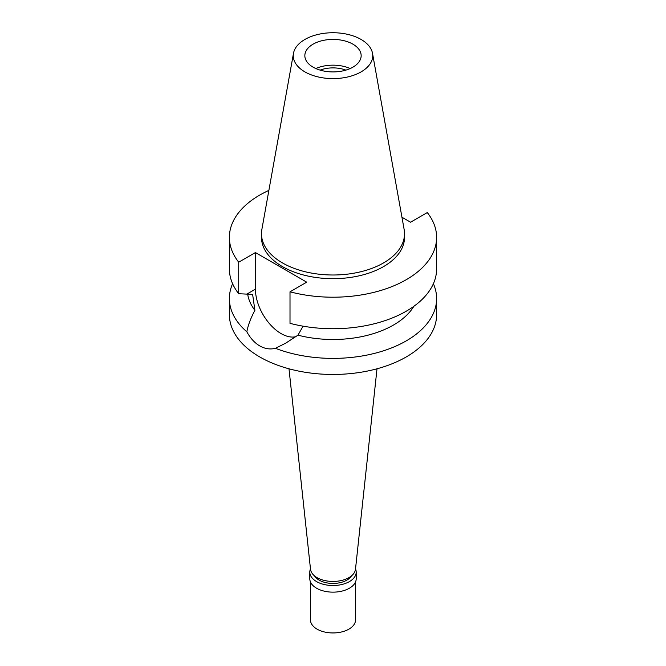 <?xml version="1.0" encoding="UTF-8"?>
<svg xmlns="http://www.w3.org/2000/svg" width="666" height="666" viewBox="0 0 666 666"><rect width="100%" height="100%" fill="white"/><g stroke="black" fill="none" stroke-linecap="round" stroke-linejoin="round"><path stroke-width="1" d="M304.911 39.452A39.719 22.935 180 0 1 346.287 34.058A39.719 22.935 180 0 1 372.51 53.305A39.719 22.935 180 0 1 361.089 71.886A39.719 22.935 180 0 1 315.925 76.374A39.719 22.935 180 0 1 293.49 53.305A39.719 22.935 180 0 1 304.911 39.452M313.087 44.172A28.155 16.259 0 0 0 304.845 55.669A28.155 16.259 0 0 0 322.227 70.688A28.155 16.259 0 0 0 352.913 67.166A28.155 16.259 0 0 0 361.155 55.669A28.155 16.259 0 0 0 343.773 40.651A28.155 16.259 0 0 0 313.087 44.172M372.51 53.305L404.137 229.445A71.52 41.292 180 0 1 404.52 233.708A71.52 41.292 180 0 1 383.574 262.904A71.52 41.292 180 0 1 305.627 271.853A71.52 41.292 180 0 1 261.48 233.708A71.52 41.292 180 0 1 261.863 229.445L293.49 53.305M261.48 233.708L261.48 237.387A71.52 41.292 0 0 0 305.627 275.533A71.52 41.292 0 0 0 383.574 266.583A71.52 41.292 0 0 0 404.52 237.387L404.52 233.708M401.948 217.233L410.572 222.211L427.281 212.562A103.621 59.823 180 0 1 436.621 237.387A103.621 59.823 180 0 1 406.268 279.687A103.621 59.823 180 0 1 290.01 291.816L306.718 282.168L255.428 252.556L238.719 262.204A103.621 59.823 180 0 1 229.379 237.387A103.621 59.823 180 0 1 259.732 195.08A103.621 59.823 180 0 1 268.873 190.393M229.379 237.387L229.379 268.897A103.621 59.823 0 0 0 238.719 293.723L252.622 294.389L254.903 310.306C250.699 318.215 248.01 325.383 246.845 331.801A103.621 59.823 180 0 1 229.379 298.568A103.621 59.823 180 0 1 232.617 283.733M238.719 262.204L238.719 293.723M295.787 336.713A36.264 20.937 60 0 1 281.077 333.574A36.264 20.937 60 0 1 255.428 289.161L255.428 252.556M436.621 237.387L436.621 268.897A103.621 59.823 0 0 1 406.268 311.197A103.621 59.823 0 0 1 290.01 323.335L290.01 291.816M247.685 294.097A85.598 49.417 0 0 0 254.903 310.306M246.845 331.801C250.358 338.228 254.653 342.923 259.732 345.895C264.877 348.826 270.105 349.625 275.433 348.31L285.797 343.115L297.96 335.165L303.072 326.173M229.379 298.568L229.379 314.635A103.621 59.823 0 0 0 293.348 369.905A103.621 59.823 0 0 0 406.268 356.934A103.621 59.823 0 0 0 436.621 314.635L436.621 298.568A103.621 59.823 180 0 1 406.268 340.867A103.621 59.823 180 0 1 275.433 348.31M297.96 335.165A85.598 49.417 0 0 0 393.523 325.016A85.598 49.417 0 0 0 413.836 306.327M433.383 283.733A103.621 59.823 180 0 1 436.621 298.568M288.994 368.798L310.514 569.247A22.527 13.004 0 0 0 325.025 580.61A22.527 13.004 0 0 0 348.926 577.638A22.527 13.004 0 0 0 355.486 569.247L377.006 368.798M345.887 70.121A23.427 13.528 0 0 0 320.113 70.121M315.809 68.54A28.155 16.259 180 0 1 350.191 68.54M314.51 575.874A19.597 11.314 0 0 0 346.861 580.128A19.597 11.314 0 0 0 351.49 575.874M355.519 568.906A23.202 13.395 180 0 1 356.202 572.127A23.202 13.395 180 0 1 349.409 581.593A23.202 13.395 180 0 1 324.117 584.498A23.202 13.395 180 0 1 309.798 572.127A23.202 13.395 180 0 1 310.481 568.906M309.798 572.127L309.798 578.746A23.202 13.395 0 0 0 324.117 591.125A23.202 13.395 0 0 0 349.409 588.22A23.202 13.395 0 0 0 356.202 578.746L356.202 572.127M310.473 581.959L310.473 619.946A22.527 13.004 0 0 0 324.384 631.959A22.527 13.004 0 0 0 348.926 629.137A22.527 13.004 0 0 0 355.527 619.946L355.527 581.959M246.936 294.064L255.428 289.161M286.43 342.749L285.797 343.115"/></g></svg>
